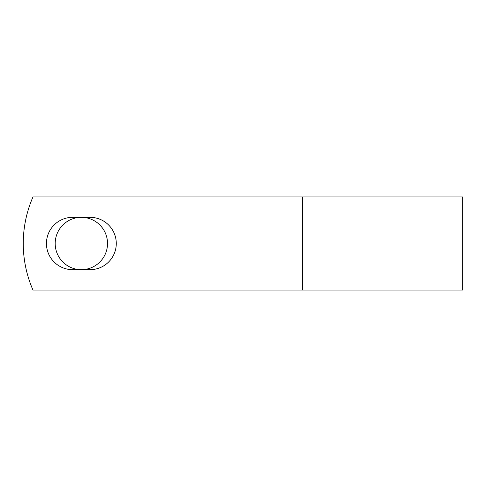 <?xml version="1.0" encoding="UTF-8"?>
<svg xmlns="http://www.w3.org/2000/svg" width="487" height="487" viewBox="0 0 487 487"><rect width="100%" height="100%" fill="white"/><g stroke="black" fill="none" stroke-linecap="round" stroke-linejoin="round"><path stroke-width="0.73" d="M46.442 243.5A26.164 26.164 0 0 0 72.606 269.664L90.113 269.664A26.164 26.164 0 0 0 116.277 243.5A26.164 26.164 0 0 0 90.113 217.336L72.606 217.336A26.164 26.164 0 0 0 46.442 243.5M55.195 243.5A26.164 26.164 0 0 1 81.359 217.336A26.164 26.164 0 0 1 107.524 243.5A26.164 26.164 0 0 1 81.359 269.664A26.164 26.164 0 0 1 55.195 243.5M302.403 196.943L32.976 196.943A116.387 116.387 0 0 0 32.976 290.057L302.403 290.057L302.403 196.943L462.65 196.943L462.65 290.057L302.403 290.057"/></g></svg>
